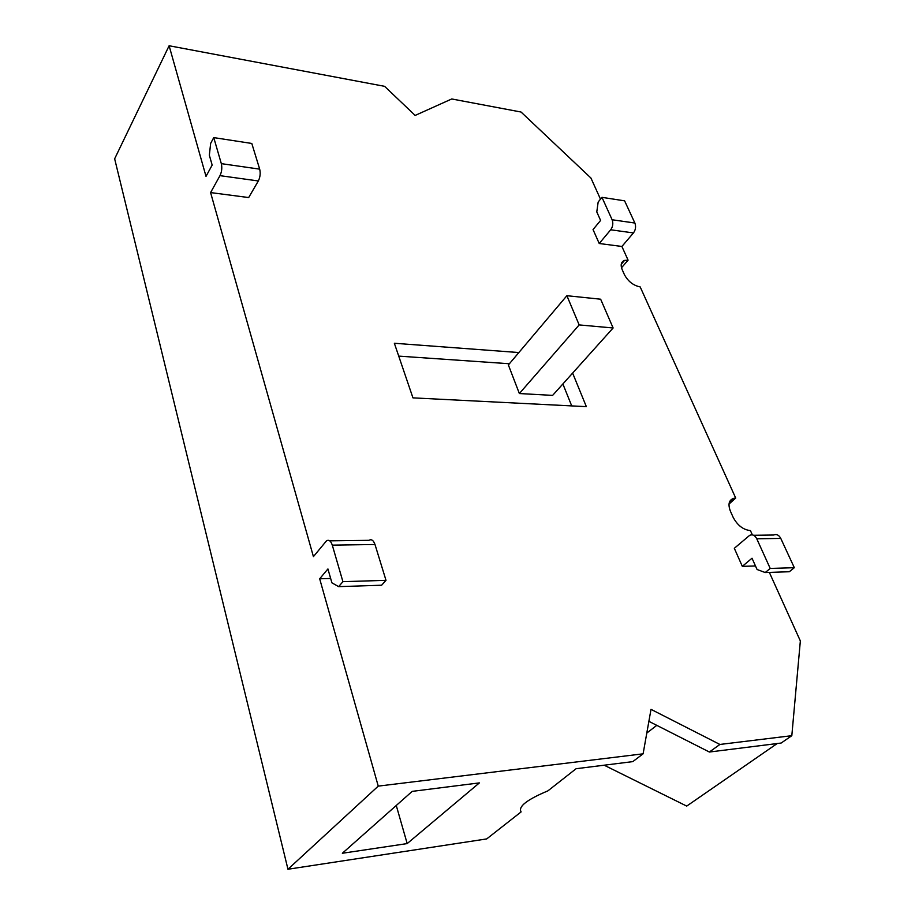 <?xml version="1.0" encoding="UTF-8"?>
<svg xmlns="http://www.w3.org/2000/svg" width="915" height="915" viewBox="0 0 915 915"><rect width="100%" height="100%" fill="white"/><g stroke="black" fill="none" stroke-linecap="round" stroke-linejoin="round"><path stroke-width="1.37" d="M600.492 199.161L590.93 178.025L521.047 112.03L451.736 98.969L415.158 115.427L384.586 86.33L169.115 45.75L114.65 158.798L287.962 869.25L486.7 838.918L521.115 811.902C517.947 806.687 526.88 799.664 547.925 790.846L576.107 768.714L632.791 761.623L643.108 753.823L651.011 709.354L719.899 744.455L791.818 735.683L800.351 640.946L769.343 572.401M752.37 534.886L750.426 530.586C743.232 529.831 737.467 525.393 733.121 517.261L730.433 511.256C727.711 504.096 728.946 499.75 734.139 498.218L735.717 498.08L640.191 286.921C633.34 285.514 628.09 281.42 624.419 274.66L622.211 269.719C620.29 264.904 621.079 261.793 624.579 260.398L628.09 260.157L621.891 246.467L633.455 232.936C635.662 229.848 636.131 226.543 634.873 223.031L624.602 200.831L601.967 197.343L612.124 219.76L634.873 223.031M612.124 219.76C613.37 223.317 612.901 226.657 610.705 229.791L599.222 243.504L593.046 229.573L600.595 220.424L596.786 211.914L598.17 201.998L601.967 197.343M621.891 246.467L599.222 243.504M169.115 45.75L206.012 176.366L212.166 165.089L209.341 155.207L210.656 143.369L213.755 137.605L251.797 143.461L259.688 169.149C260.638 173.255 260.192 177.19 258.327 180.964L248.674 197.56L210.587 192.573L313.422 556.64L326.449 540.879C328.874 539.427 330.818 540.845 332.294 545.134L374.99 544.494C373.469 540.285 371.456 538.901 368.962 540.33L329.743 540.845M330.647 578.463L319.678 578.783L378.25 786.122L643.108 753.823M755.481 565.962L742.317 566.351L734.322 548.302L749.66 535.344C752.553 534.143 754.921 535.286 756.762 538.775L780.781 538.42C778.917 534.966 776.538 533.845 773.633 535.023L753.617 535.286M572.63 373.091L586.355 406.649L412.951 397.865L394.354 343.262L518.862 352.55M213.755 137.605L221.327 163.648C222.242 167.8 221.796 171.814 219.977 175.657L210.587 192.573M742.317 566.351L752.016 558.23L757.071 569.507L765.215 572.538L789.302 571.738L794.323 567.7L780.781 538.42M765.215 572.538L770.213 568.444L794.323 567.7M770.213 568.444L756.762 538.775M319.678 578.783L327.925 568.947L331.905 582.821L338.642 586.641L381.624 585.223L386.004 580.339L374.99 544.494M338.642 586.641L342.919 581.677L386.004 580.339M342.919 581.677L332.294 545.134M628.09 260.157L621.502 267.763M604.175 765.203L686.707 806.092L777.178 743.54M735.717 498.08L729.003 504.062M656.798 725.355L646.802 733.052M407.186 843.584L342.359 853.26L412.196 791.372L479.391 782.897L407.186 843.584L396.264 805.497M378.25 786.122L287.962 869.25M398.734 356.118L509.403 363.747M562.874 383.957L571.726 405.917M648.884 721.34L709.377 752.027L781.158 743.037L791.818 735.683M719.899 744.455L709.377 752.027M566.888 295.705L600.652 299.205L613.119 327.982L579.161 324.916L566.888 295.705L508.374 364.959L519.365 393.541L579.161 324.916M519.365 393.541L552.626 395.383L613.119 327.982M610.705 229.791L633.455 232.936M219.977 175.657L258.327 180.964M221.327 163.648L259.688 169.149M621.239 264.263L624.579 260.398M729.312 502.518L734.139 498.218"/></g></svg>
